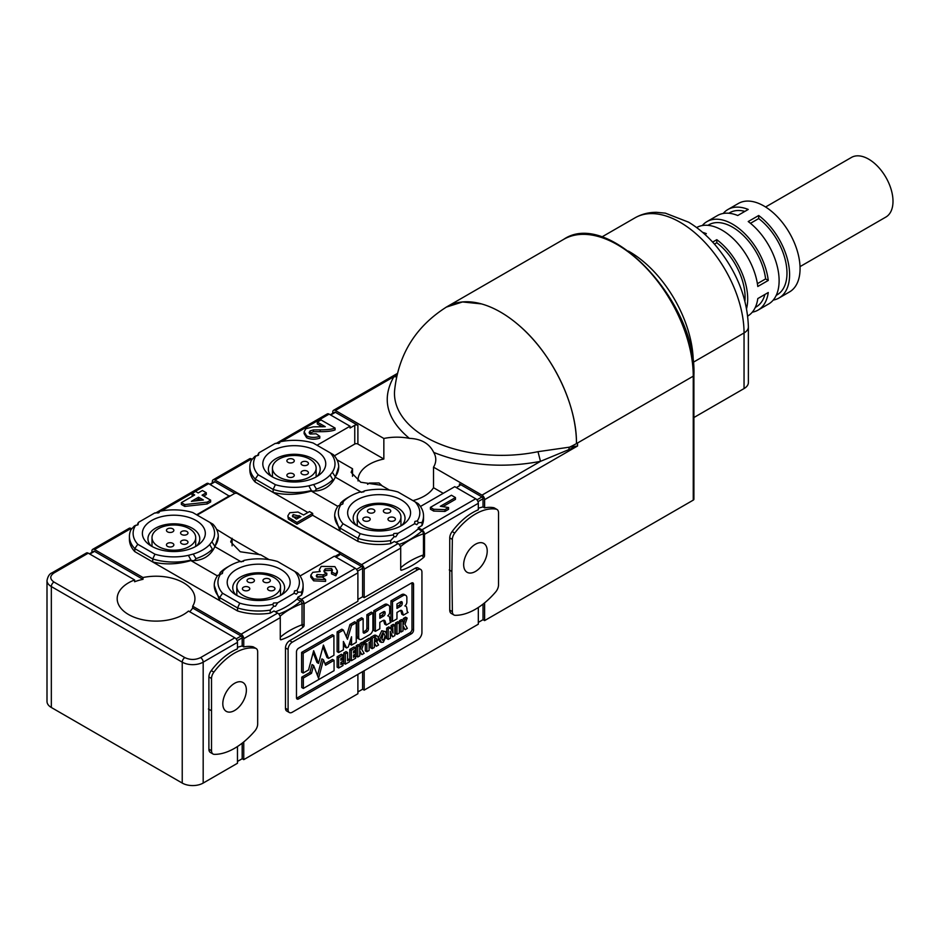 <?xml version="1.0" encoding="UTF-8"?>
<svg xmlns="http://www.w3.org/2000/svg" width="940" height="940" viewBox="0 0 940 940"><rect width="100%" height="100%" fill="white"/><g stroke="black" fill="none" stroke-linecap="round" stroke-linejoin="round"><path stroke-width="1.41" d="M395.764 542.227A74.049 42.747 120 0 0 406.327 537.375A74.049 42.747 120 0 0 418.241 528.914L421.907 531.029A2.221 1.281 60 0 1 423.47 533.755L423.47 554.905A74.049 42.747 0 0 0 422.46 555.282A1.481 0.858 180 0 1 424.316 555.399L423.47 554.905M418.241 528.914L418.241 527.704L421.907 529.819A3.701 2.139 60 0 1 424.528 534.355L424.528 555.752A1.481 0.858 -60 0 1 423.693 557.42A74.049 42.747 -60 0 1 401.521 570.216A1.481 0.858 -60 0 1 401.004 570.192A1.481 0.858 -60 0 1 400.698 569.511L400.698 548.114A3.701 2.139 -120 0 0 398.078 543.579L394.412 541.464L390.652 543.626A44.427 25.65 180 0 1 357.964 541.428L312.62 515.249L296.97 524.285L288.345 519.033L287.851 515.872L288.345 517.223L296.97 522.476L296.97 524.285M364.18 670.725L364.18 690.113L478.319 624.207L478.319 607.475M449.261 569.946L451.882 571.461L452.352 539.407A7.402 4.277 -60 0 1 454.737 533.074A53.686 30.997 -60 0 1 475.44 514.027A53.686 30.997 -60 0 1 496.144 509.163A7.402 4.277 -60 0 1 496.99 509.468A7.402 4.277 -60 0 1 498.529 512.758L498.517 585.009A7.402 4.277 -60 0 1 495.662 591.965A62.945 36.343 -60 0 1 455.219 615.312A7.402 4.277 -60 0 1 453.891 614.96L451.282 613.456A7.402 4.277 -60 0 1 449.743 610.142L449.743 537.903A7.402 4.277 -60 0 1 452.116 531.558A53.686 30.997 -60 0 1 472.82 512.512A53.686 30.997 -60 0 1 478.319 509.797L478.319 503.299A3.701 2.139 -120 0 0 475.699 498.764L454.76 486.673L420.732 506.319A2.221 1.281 180 0 1 420.45 506.449M212.334 482.843L212.334 481.527A3.701 2.139 60 0 1 213.11 479.835A3.701 2.139 60 0 1 214.954 480.023L361.559 564.658A3.701 2.139 60 0 1 364.18 569.194L364.18 597.652L415.128 568.242A5.922 3.419 -60 0 1 418.089 567.948L420.709 569.452A5.922 3.419 -60 0 1 421.931 572.166L421.931 632.538A5.922 3.419 -60 0 1 417.736 639.799L292.293 712.226A5.922 3.419 -60 0 1 289.332 712.52A5.922 3.419 -60 0 1 288.098 709.806L288.098 649.434A5.922 3.419 -60 0 1 292.293 642.184L417.736 569.746A5.922 3.419 -60 0 1 420.709 569.452M358.058 480.951A38.869 22.443 180 0 1 358.034 480.164A38.869 22.443 180 0 1 369.42 464.301A38.869 22.443 180 0 1 383.849 459.026L383.849 438.475A38.869 22.443 180 0 1 409.382 438.357C421.238 438.827 429.345 443.515 433.716 452.41A38.869 22.443 180 0 1 435.772 459.613A38.869 22.443 180 0 1 433.516 467.156L481.985 495.133A3.701 2.139 60 0 1 484.605 499.669L484.605 507.882A53.686 30.997 -60 0 1 493.524 507.659A7.402 4.277 -60 0 1 494.37 507.953L496.99 509.468M484.605 507.882L483.031 506.966A53.686 30.997 120 0 0 478.319 508.293M51.336 707.491L51.336 586.572A14.805 8.554 180 0 1 47 580.532L47 701.452A14.805 8.554 0 0 0 51.336 707.491L182.231 783.067A14.805 8.554 0 0 0 203.181 783.067L237.468 763.268L237.468 746.536M484.605 602.857L484.605 620.588L693.25 500.127A2.221 1.281 0 0 0 693.908 499.211L693.908 375.272A2.221 1.281 180 0 1 693.25 376.176A107.371 61.993 -120 0 0 646.391 268.135A107.371 61.993 -120 0 0 563.648 239.371C608.779 208.292 697.163 302.48 693.908 375.272M484.605 620.588L483.031 619.672L478.319 622.398M364.18 690.113L362.605 689.208L357.893 691.922M243.754 741.907L243.754 759.638L357.893 693.743L357.893 674.344M243.754 759.638L242.179 758.733L237.468 761.447M91.92 552.368L91.92 551.052A3.701 2.139 60 0 1 92.684 549.36A3.701 2.139 60 0 1 94.529 549.548L142.998 577.524L142.998 579.346A38.869 22.443 0 0 0 134.62 581.754L134.62 579.945L88.254 553.167A3.701 2.139 -120 0 0 86.398 552.99L52.1 572.789C49.55 573.729 47.846 576.314 47 580.532M289.332 712.52L286.712 711.004A5.922 3.419 -60 0 1 285.49 708.29L285.49 647.918A5.922 3.419 -60 0 1 289.673 640.669L357.893 601.283L357.893 572.824A3.701 2.139 -120 0 0 355.273 568.289L334.335 556.198L300.307 575.844A2.221 1.281 180 0 1 300.024 575.985M275.338 611.764A74.049 42.747 120 0 0 285.901 606.899A74.049 42.747 120 0 0 296.993 599.133A1.481 0.858 120 0 0 297.816 597.476L301.481 599.344A3.701 2.139 60 0 1 304.102 603.88L304.102 625.288A1.481 0.858 -60 0 1 303.268 626.945A74.049 42.747 -60 0 1 281.095 639.741A1.481 0.858 -60 0 1 280.578 639.717A1.481 0.858 -60 0 1 280.273 639.036L280.273 617.639A3.701 2.139 -120 0 0 277.653 613.103L273.987 610.988L270.226 613.15A44.427 25.65 180 0 1 237.55 610.953L134.773 551.615A44.427 25.65 180 0 1 129.426 539.419L129.426 536.399A44.427 25.65 180 0 1 130.954 529.725L134.479 525.848L138.039 524.779L138.439 522.381L154.818 512.923L158.978 512.688L159.812 511.301A40.725 23.512 180 0 1 192.759 512.547L209.925 522.452A40.725 23.512 180 0 1 211.9 541.757L209.679 544.554A40.725 23.512 180 0 1 193.217 554.06L188.388 555.34A40.725 23.512 180 0 1 154.947 554.201L137.781 544.284A40.725 23.512 180 0 1 135.63 525.26M142.998 577.524A38.869 22.443 180 0 1 194.933 598.663A38.869 22.443 180 0 1 192.677 606.206L241.133 634.183A3.701 2.139 60 0 1 243.754 638.718L243.754 646.932A53.686 30.997 -60 0 1 252.684 646.708A7.402 4.277 -60 0 1 253.53 647.014L256.138 648.518A7.402 4.277 -60 0 1 257.678 651.808L257.678 724.059A7.402 4.277 -60 0 1 254.811 731.014A62.945 36.343 -60 0 1 214.367 754.362A7.402 4.277 -60 0 1 213.051 754.021A7.402 4.277 -60 0 1 211.512 750.707L211.512 678.457A7.402 4.277 -60 0 1 213.885 672.124A53.686 30.997 -60 0 1 234.589 653.077A53.686 30.997 -60 0 1 255.292 648.224A7.402 4.277 -60 0 1 256.138 648.518M213.051 754.021L210.431 752.505A7.402 4.277 -60 0 1 208.892 749.204L208.892 676.953A7.402 4.277 -60 0 1 211.265 670.62A53.686 30.997 -60 0 1 231.969 651.573A53.686 30.997 -60 0 1 237.468 648.859L237.468 642.349A3.701 2.139 -120 0 0 234.859 637.814L188.482 611.047A38.869 22.443 180 0 1 183.547 614.537A38.869 22.443 180 0 1 141.176 619.401A38.869 22.443 180 0 1 117.183 598.663A38.869 22.443 180 0 1 128.569 582.8A38.869 22.443 180 0 1 134.62 579.945M243.754 646.932L242.179 646.027A53.686 30.997 120 0 0 237.468 647.343M433.516 467.156L433.516 487.707A38.869 22.443 180 0 1 424.387 496.038A38.869 22.443 180 0 1 412.942 500.609M382.18 485.874L379.043 482.96L369.42 483.043L367.587 484.347M475.44 571.461A16.662 9.623 120 0 0 486.321 556.786A16.662 9.623 120 0 0 483.771 543.426A16.662 9.623 120 0 0 475.44 544.26A16.662 9.623 120 0 0 464.56 558.936A16.662 9.623 120 0 0 467.11 572.284A16.662 9.623 120 0 0 475.44 571.461M189.692 611.74A38.869 22.443 0 0 0 192.677 608.016L192.677 606.206M234.589 710.511A16.662 9.623 120 0 0 245.481 695.835A16.662 9.623 120 0 0 242.92 682.487A16.662 9.623 120 0 0 234.589 683.309A16.662 9.623 120 0 0 223.708 697.985A16.662 9.623 120 0 0 226.258 711.345A16.662 9.623 120 0 0 234.589 710.511M334.863 556.492L339.046 554.083A2.221 1.281 180 0 0 339.693 553.167A2.221 1.281 180 0 0 339.046 552.262L237.468 493.618A2.221 1.281 180 0 0 234.33 493.618L229.618 496.344L208.68 483.642A3.701 2.139 -120 0 0 206.824 483.466L155.547 513.064M131.729 528.844L131.048 528.456A3.701 2.139 -120 0 0 129.203 528.28L92.684 549.36M317.062 445.255L350.044 426.208L329.094 414.117A3.701 2.139 -120 0 0 327.249 413.941L275.961 443.539M252.155 459.319L251.474 458.931A3.701 2.139 -120 0 0 249.629 458.755L213.11 479.835M364.18 597.652L362.605 596.747L362.605 568.289A1.481 0.858 -120 0 0 361.559 566.468L339.693 553.848M234.941 493.371L214.954 481.832A1.481 0.858 -120 0 0 214.214 481.762L209.808 484.3M744.045 388.572L744.045 332.96A90.334 52.158 -120 0 0 704.612 242.038A90.334 52.158 -120 0 0 634.993 217.845C641.597 214.109 648.776 212.264 656.543 212.322L665.344 213.145L688.527 222.145C698.079 227.88 706.962 235.47 715.152 244.917C736.337 270.285 747.418 297.627 748.381 326.909L748.381 382.533A14.805 8.554 180 0 1 744.045 388.572L693.908 417.524M483.031 619.672L483.031 604.115M362.605 689.208L362.605 671.63M362.605 596.747L357.893 599.462M453.891 614.96A7.402 4.277 -60 0 1 452.363 611.658L451.882 571.461M242.179 758.733L242.179 743.164M208.41 709.007L211.03 710.511M184.745 506.413L184.745 504.592L181.373 502.653L181.373 504.463L184.745 506.413L207.141 503.969L210.642 501.948L210.642 500.139L202.065 495.18L206.283 492.748L206.283 494.569L203.639 496.097M193.1 495.873L192.077 495.286L192.077 493.465L194.674 494.969L181.373 502.653M196.636 514.779L229.618 495.733M322.326 426.831L317.285 423.916L317.285 422.095L325.252 426.701L313.302 426.842L305.829 428.722L304.125 431.801L306.64 435.913C310.599 437.735 314.982 437.876 319.788 436.336L319.788 438.157C314.982 439.685 310.599 439.544 306.64 437.735L304.125 433.622L304.125 431.801M317.285 422.095L321.022 419.945L335.087 428.064L335.087 429.874C332.208 431.096 327.238 431.695 320.176 431.683L313.42 431.742L309.389 433.399M307.885 512.512L255.198 482.091A44.427 25.65 180 0 1 249.852 469.894L249.852 466.863A44.427 25.65 180 0 1 251.38 460.201L254.905 456.323L258.465 455.254L258.864 452.857L275.244 443.398L279.403 443.163L280.238 441.777A40.725 23.512 180 0 1 313.185 443.022L330.351 452.927A40.725 23.512 180 0 1 332.325 472.233L330.105 475.029A40.725 23.512 180 0 1 313.643 484.535L308.813 485.815A40.725 23.512 180 0 1 275.373 484.676L258.206 474.759A40.725 23.512 180 0 1 256.056 455.736M335.909 557.103L339.046 555.293A2.221 1.281 -0 0 0 339.693 554.377L339.693 553.167M232.098 545.846L232.098 538.879L259.71 554.823M229.618 496.344L197.153 515.085M332.76 413.318L332.76 412.002A3.701 2.139 60 0 1 333.536 410.31A3.701 2.139 60 0 1 335.38 410.486L383.849 438.475M409.382 438.357C386.54 419.299 381.37 398.748 393.884 376.717L397.185 374.226M483.031 506.966L483.031 498.764A1.481 0.858 -120 0 0 481.985 496.943L459.472 483.947A2.221 1.281 0 0 1 460.118 484.852A2.221 1.281 0 0 1 459.472 485.757L459.472 483.947M445.443 307.662A107.371 61.993 60 0 1 446.876 306.781A107.371 61.993 60 0 1 529.608 335.556A107.371 61.993 60 0 1 576.479 443.598A107.371 61.993 180 0 1 576.467 443.598C576.984 404.823 552.356 354.063 519.667 325.969A107.36 61.981 -120 0 0 481.445 303.902L462.527 301.952L446.347 307.11C415.633 326.627 398.372 354.474 394.589 390.676L394.589 390.676A107.148 61.864 0 0 0 537.986 451.682L577.536 446.007L540.488 461.352C502.336 468.578 466.745 465.594 433.716 452.41M693.25 500.127L693.25 376.176L576.479 443.598A107.371 61.993 180 0 1 569.147 447.346L568.865 449.837M298.579 648.224L411.462 583.047A2.961 1.716 -60 0 1 412.942 582.906A2.961 1.716 -60 0 1 413.553 584.257L413.553 630.129A2.961 1.716 -60 0 1 411.462 633.748L298.579 698.925A2.961 1.716 -60 0 1 297.099 699.066A2.961 1.716 -60 0 1 296.476 697.715L296.476 651.855A2.961 1.716 -60 0 1 298.579 648.224M455.454 497.554L440.331 506.284L448.556 507.53L448.556 509.339L444.914 511.442L433.657 511.066L430.403 509.186L430.403 507.377L451.435 495.239L455.454 497.554L455.454 499.375L443.163 506.46M423.529 515.837L423.529 518.856A44.427 25.65 180 0 1 422.001 525.53L422.001 522.511A44.427 25.65 180 0 0 423.529 515.837A44.427 25.65 180 0 0 418.183 503.64L415.174 501.901A40.725 23.512 180 0 1 417.325 520.924L418.476 522.699L422.001 522.511M418.241 527.704L422.001 525.53M237.15 640.716L242.179 637.814L242.179 646.027M310.776 575.186L310.776 577.125L313.643 580.826L325.581 581.39L325.581 579.581L313.643 579.005L310.776 575.186L312.797 572.331L320.199 571.532L319.4 569.593L321.233 566.385L334.899 566.609L337.366 570.862L337.366 572.672L335.862 575.809L331.503 573.846L331.503 572.037L335.862 573.999L335.862 575.809M332.267 571.085L331.597 570.357L325.181 570.674L324.124 571.814M331.503 572.037L332.466 570.157L331.597 568.547L325.181 568.865L323.901 570.944L324.664 572.366L326.803 573.247L326.803 575.057L323.09 576.69L316.569 576.749M319.4 571.414L319.4 569.593M303.103 585.361L303.103 588.393A44.427 25.65 180 0 1 301.576 595.055L301.576 592.036A44.427 25.65 180 0 0 303.103 585.361A44.427 25.65 180 0 0 297.757 573.165L294.749 571.426A40.725 23.512 180 0 1 296.899 590.449L298.05 592.223L301.576 592.036M297.816 597.229L301.576 595.055M142.998 579.346L94.529 551.357A1.481 0.858 -120 0 0 93.788 551.287L89.382 553.824M206.283 492.748L202.405 490.515L198.187 492.948L195.591 491.444L192.077 493.465M207.141 503.969L207.141 502.148L184.745 504.592M210.642 500.139L207.141 502.148M134.773 551.615L134.773 548.596A44.427 25.65 180 0 1 129.426 536.399M154.947 554.201L152.726 558.959L152.726 561.979C165.182 564.893 177.895 564.423 190.855 560.569L191.819 560.616L190.984 560.064A44.427 25.65 180 0 1 152.726 558.959L134.773 548.596L137.781 544.284M214.25 585.361A44.427 25.65 180 0 0 219.596 597.57L237.55 607.933L239.77 603.163L222.604 593.258L219.596 597.57L219.596 600.59L214.25 585.361A44.427 25.65 180 0 1 217.68 575.48L222.392 573.482L222.851 571.168A40.725 23.512 180 0 1 229.877 565.716A40.725 23.512 180 0 1 239.312 561.662L243.343 561.391L244.142 560.381A40.725 23.512 180 0 1 277.582 561.521L294.749 571.426M217.387 575.891L190.855 560.569M296.899 590.449L294.49 590.931L294.091 593.328L277.711 602.787L275.432 606.277L273.752 606.253L270.226 610.13A44.427 25.65 180 0 1 237.55 607.933L237.55 610.953M270.226 610.13L270.226 613.15M242.179 637.814A1.481 0.858 -120 0 0 241.133 636.004L192.677 608.016M383.849 459.026L357.893 444.044L357.893 425.303L335.38 412.308A1.481 0.858 -120 0 0 334.64 412.237L330.234 414.775M335.087 428.064C332.208 429.286 327.238 429.886 320.176 429.874L313.42 429.933L310.141 430.873L309.119 432.494L310.071 434.045L316.181 433.798L319.788 436.336M357.893 425.303A2.221 1.281 0 0 0 354.756 425.303L350.044 428.029L350.044 426.208M357.893 444.044A2.221 1.281 0 0 0 354.756 444.044L334.37 455.818M417.325 520.924L414.916 521.406L414.517 523.803L398.137 533.262L395.858 536.752L394.177 536.728L390.652 540.606A44.427 25.65 180 0 1 357.964 538.397L357.964 541.428M390.652 540.606L390.652 543.626M255.198 482.091L255.198 479.071A44.427 25.65 180 0 1 249.852 466.863M275.373 484.676L273.152 489.435L273.152 492.454C285.607 495.368 298.321 494.898 311.269 491.044L312.245 491.091L311.41 490.539A44.427 25.65 180 0 1 273.152 489.435L255.198 479.071L258.206 474.759M287.851 515.872L289.767 512.735L297.992 512.03L303.573 514.991L309.507 511.572L312.679 513.404L312.679 515.202A246.574 142.363 120 0 0 312.62 515.249M394.177 536.728L393.155 534.884A40.725 23.512 180 0 1 360.196 533.638L343.029 523.733L340.022 528.045L340.022 531.065L334.675 515.837A44.427 25.65 180 0 1 338.106 505.955L342.818 503.957L343.276 501.643A40.725 23.512 180 0 1 350.303 496.191A40.725 23.512 180 0 1 359.738 492.125L363.757 491.867L364.567 490.856A40.725 23.512 180 0 1 398.008 491.996L415.174 501.901M337.812 506.366L311.269 491.044M288.345 519.033L288.345 517.223M312.679 513.404L296.97 522.476M334.675 515.837A44.427 25.65 180 0 0 340.022 528.045L357.964 538.397L360.196 533.638M232.098 538.879L216.553 529.302M269.028 559.606L260.65 554.764L240.264 551.756L230.7 541.887L232.098 538.279M702.286 225.565A51.089 29.493 60 0 1 706.974 221.605A51.089 29.493 60 0 1 743.881 232.803A51.089 29.493 60 0 1 768.262 280.437L757.793 286.488A51.089 29.493 -120 0 0 733.505 238.936A51.089 29.493 -120 0 0 696.634 227.562M712.638 242.097L716.809 239.688A51.089 29.493 60 0 1 747.7 298.791A51.089 29.493 60 0 1 746.572 308.52M747.735 316.063A51.089 29.493 -120 0 0 757.793 298.579L768.262 292.528A51.089 29.493 60 0 1 758.063 310.094L768.544 304.043A51.089 29.493 -120 0 0 779.119 280.661A51.089 29.493 -120 0 0 748.228 221.546L758.698 215.507A51.089 29.493 60 0 1 789.588 274.609A51.089 29.493 60 0 1 779.013 298.004A51.089 29.493 60 0 1 773.232 300.083M779.013 298.004L789.482 291.952A51.089 29.493 -120 0 0 800.069 268.57A51.089 29.493 -120 0 0 777.756 217.152A51.089 29.493 -120 0 0 738.394 203.463L727.924 209.503A51.089 29.493 60 0 1 748.228 209.456L737.759 215.507A51.089 29.493 -120 0 0 717.443 215.554L706.974 221.605M723.224 213.474A51.089 29.493 60 0 1 727.924 209.503M702.591 232.345A51.089 29.493 60 0 1 706.34 233.637L704.953 234.436M443.245 493.324L433.516 487.707M296.535 698.232A2.961 1.716 120 0 0 297.005 698.02L409.887 632.843A2.961 1.716 120 0 0 411.978 629.212L411.978 583.352A2.961 1.716 120 0 0 411.931 582.847M433.657 511.066L433.657 509.257L430.403 507.377M444.914 511.442L444.914 509.633L433.657 509.257M448.556 507.53L444.914 509.633M456.335 487.578L459.472 485.757M337.366 570.862L335.862 573.999M323.09 576.69L323.09 574.88L317.05 574.516L316.275 575.832L317.05 577.16L322.502 577.078L325.581 579.581M326.803 573.247L323.09 574.88M203.381 499.998L191.384 501.349L198.552 497.213L203.381 499.998M157.944 513.064L159.812 511.301M191.819 560.616L194.322 560.604C202.57 560.123 208.892 556.468 213.298 549.653L214.908 546.681L241.216 561.873M273.752 606.253L272.729 604.408A40.725 23.512 180 0 1 239.77 603.163M277.711 602.787L273.552 603.022L272.729 604.408M278.369 443.539L280.238 441.777M398.137 533.262L393.978 533.497L393.155 534.884M312.245 491.091L314.747 491.079C322.996 490.598 329.317 486.944 333.712 480.117L335.333 477.156L361.642 492.349M292.751 516.847L293.092 514.591L300.918 516.53L296.453 519.103L292.352 515.895M214.908 546.681L218.28 536.399A44.427 25.65 180 0 0 212.934 524.191L209.925 522.452M744.915 301.117A47.388 27.366 -120 0 0 745.091 297.287A47.388 27.366 -120 0 0 716.809 242.743L714.447 244.106M758.063 310.094A51.089 29.493 60 0 1 752.294 312.174M396.997 634.359L395.435 633.454L395.435 623.067L397.738 621.728L399.312 622.633L399.312 633.031L396.997 634.359L396.997 623.972L399.312 622.633M345.356 664.181L343.781 663.276L343.781 652.889L346.002 651.596L347.577 652.513L347.577 660.726L349.621 659.539L349.621 661.713L345.356 664.181L345.356 653.793L347.577 652.513M347.577 658.905L349.621 659.539M363.698 642.948L363.698 641.386L369.15 638.236L370.713 639.141L370.713 641.468L369.103 642.396L369.103 650.468L366.882 651.749L366.882 643.677L365.272 644.617L365.272 642.29L370.713 639.141M366.882 651.749L365.308 650.844L365.308 644.593M363.698 643.712L365.272 644.617M353.546 655.462L355.637 656.061L355.637 658.235L351.372 660.702L349.798 659.798L349.798 649.411L354.075 646.943L355.637 647.848L351.372 650.316L349.798 649.411M340.868 662.782L342.959 663.382L342.959 665.555L338.682 668.023L337.119 667.118L337.119 656.731L341.385 654.264L342.959 655.168L338.682 657.636L337.119 656.731M399.441 620.752L401.451 619.589L403.013 620.494L401.016 621.657L399.441 620.752L399.441 631.139L401.016 632.044L401.016 621.657M402.755 620.353L403.413 618.461L405.587 617.204L407.161 618.109L404.976 624.36L407.326 628.402L405.152 629.659L403.013 625.887L403.013 630.881L401.016 632.044M405.152 629.659L403.013 627.755M356.201 645.709L358.211 644.558L359.785 645.463L357.776 646.614L356.201 645.709L356.201 656.096L357.776 657.001L357.776 646.614M359.527 645.31L360.173 643.418L362.346 642.161L363.921 643.077L361.736 649.329L364.097 653.359L361.912 654.616L359.785 650.856L359.785 655.85L357.776 657.001M361.912 654.616L359.785 652.724M374.296 644.558L376.341 646.285L374.296 642.772L374.296 647.472L372.205 648.682L370.63 647.766L370.63 641.515M370.63 639.094L370.63 637.379L373.85 635.522A3.96 2.28 -60 0 1 375.836 635.323L377.41 636.227A3.96 2.28 -60 0 1 376.693 641.809L378.562 645.005L376.341 646.285M390.347 634.124L392.709 636.838L390.276 631.351L390.441 638.143L388.232 639.423L386.669 638.519L386.669 636.263M386.669 633.795L386.669 628.132L388.808 626.886L390.382 627.791L388.232 629.036L386.669 628.132M391.31 629.647L391.087 625.57L393.296 624.301L394.859 625.206L394.859 635.593L392.709 636.838M381.252 642.384L379.678 641.48L378.303 638.048L381.746 630.764L385.388 631.539L386.763 634.982L383.32 642.255L381.252 642.384L379.878 638.953L383.32 631.68L385.388 631.539M363.134 632.115L364.661 632.996A2.268 1.316 -60 0 1 363.604 633.067A2.268 1.316 -60 0 1 363.134 632.021L365.613 630.634A2.338 1.351 120 0 0 366.882 628.049L366.882 614.713L371.323 612.14L372.898 613.056L372.898 629.177A4.453 2.573 -60 0 1 370.102 634.406L361.736 639.235A4.43 2.562 -60 0 1 359.609 639.411L358.034 638.507A4.43 2.562 -60 0 1 357.118 636.474L357.118 620.353L361.571 617.78L363.134 618.684L358.692 621.258L357.118 620.353M390.946 600.824L401.533 594.703A5.311 3.067 -60 0 1 404.188 594.444L405.763 595.349A5.311 3.067 120 0 0 403.107 595.607L392.509 601.729L390.946 600.824L390.946 620.564L392.509 621.469L392.509 601.729M408.031 612.398L403.413 615.171L401.85 614.266L400.698 610.471A3.56 2.056 120 0 0 400.675 610.366M373.815 610.718L384.401 604.596A5.311 3.067 -60 0 1 387.057 604.338L388.631 605.243A5.311 3.067 120 0 0 385.976 605.501L375.377 611.623L373.815 610.718L373.815 630.458L375.377 631.363L375.377 611.623M390.899 622.292L386.281 625.065L384.719 624.16L383.579 620.353A3.56 2.056 120 0 0 383.544 620.259M343.394 643.7L345.062 647.049L346.637 647.954L343.394 641.468L343.394 649.834L338.682 652.548L337.119 651.643L337.119 631.903L341.819 629.177L343.394 630.094L338.682 632.808L337.119 631.903M346.355 636.768L349.962 624.477L354.674 621.763L356.248 622.668L356.248 642.408L351.537 645.122L351.537 636.768L348.294 647.002L346.637 647.954M351.537 645.122L349.962 644.217L349.962 641.715M303.338 688.433L301.764 687.528L301.764 677.141L309.941 672.417L312.045 664.557L313.607 665.461L318.543 678.304L323.478 659.763L325.581 665.215L334.064 660.303L334.064 670.69L303.338 688.433L303.338 678.045L311.516 673.322L309.941 672.417M317.473 675.519L321.915 658.858L323.478 659.763M325.005 663.722L332.502 659.398L334.064 660.303M303.185 673.04L301.611 672.135L301.611 652.395L332.337 634.653L333.912 635.558L333.912 655.309L328.554 658.4L323.43 645.075L318.543 663.417L313.666 650.715L308.543 669.95L303.185 673.04L303.185 653.3L333.912 635.558M328.554 658.4L326.979 657.495L322.925 646.955M318.543 663.417L316.98 662.512L313.161 652.595M352.524 476.322L352.524 468.755L336.978 459.778M389.454 490.081L381.076 485.24L360.69 482.22L351.125 472.362L352.524 468.755M198.552 497.213L198.552 499.022L195.297 500.903M200.749 500.291L198.552 499.022M151.599 546.222A31.467 18.166 0 0 0 199.186 544.154A31.467 18.166 0 0 0 196.108 520.525A31.467 18.166 0 0 0 153.338 519.597A31.467 18.166 0 0 0 148.52 544.154A31.467 18.166 0 0 0 151.599 546.222M196.648 545.905A25.921 14.958 0 0 0 199.774 538.773A25.921 14.958 0 0 0 192.183 528.198A25.921 14.958 0 0 0 163.936 524.955A25.921 14.958 0 0 0 147.944 538.773A25.921 14.958 0 0 0 151.07 545.905M137.005 525.154L138.439 522.381M190.984 560.064L188.388 555.34M193.217 554.06L196.002 558.63L194.322 560.604M219.243 574.998L220.16 572.577A44.427 25.65 180 0 1 227.257 567.231L229.877 565.716M209.679 544.554L212.37 549.183A44.427 25.65 180 0 1 196.002 558.63M220.16 572.577L222.851 571.168M222.604 593.258A40.725 23.512 180 0 1 220.63 573.952M236.422 595.185A31.467 18.166 0 0 0 284.009 593.128A31.467 18.166 0 0 0 280.931 569.499A31.467 18.166 0 0 0 238.161 568.571A31.467 18.166 0 0 0 233.343 593.128A31.467 18.166 0 0 0 236.422 595.185M293.926 593.07L296.37 594.186L298.05 592.223M281.459 594.879A25.921 14.958 0 0 0 284.597 587.747A25.921 14.958 0 0 0 277.006 577.172A25.921 14.958 0 0 0 248.759 573.917A25.921 14.958 0 0 0 232.756 587.747A25.921 14.958 0 0 0 235.893 594.879M272.024 476.697A31.467 18.166 0 0 0 319.612 474.63A31.467 18.166 0 0 0 316.533 451A31.467 18.166 0 0 0 273.763 450.072A31.467 18.166 0 0 0 268.946 474.63A31.467 18.166 0 0 0 272.024 476.697M317.074 476.38A25.921 14.958 0 0 0 320.199 469.248A25.921 14.958 0 0 0 312.609 458.673A25.921 14.958 0 0 0 284.362 455.43A25.921 14.958 0 0 0 268.37 469.248A25.921 14.958 0 0 0 271.495 476.38M257.419 455.63L258.864 452.857M356.848 525.66A31.467 18.166 0 0 0 404.435 523.592A31.467 18.166 0 0 0 401.356 499.974A31.467 18.166 0 0 0 358.587 499.046A31.467 18.166 0 0 0 353.769 523.592A31.467 18.166 0 0 0 356.848 525.66M343.029 523.733A40.725 23.512 180 0 1 341.055 504.428M414.352 523.545L416.796 524.661L418.476 522.699M401.885 525.343A25.921 14.958 0 0 0 405.022 518.222A25.921 14.958 0 0 0 397.432 507.635A25.921 14.958 0 0 0 369.185 504.392A25.921 14.958 0 0 0 353.181 518.222A25.921 14.958 0 0 0 356.319 525.343M311.41 490.539L308.813 485.815M313.643 484.535L316.428 489.106L314.747 491.079M339.669 505.462L340.586 503.053A44.427 25.65 180 0 1 347.683 497.707L350.303 496.191M332.325 472.233L335.274 476.756A44.427 25.65 0 0 0 338.706 466.863L335.333 477.156M330.105 475.029L332.795 479.659A44.427 25.65 180 0 1 316.428 489.106M340.586 503.053L343.276 501.643M299.343 517.435L292.669 516.765M218.28 536.399A44.427 25.65 180 0 1 214.849 546.281L214.484 547.538M716.809 239.688L716.809 242.743M755.29 307.415L756.218 306.887A47.388 27.366 -120 0 0 764.913 294.467M757.393 283.657L765.618 278.91L768.262 280.437M765.618 278.91A47.388 27.366 -120 0 0 742.882 235.024A47.388 27.366 -120 0 0 708.831 224.801L707.902 225.341M758.698 215.507L758.698 218.562A47.388 27.366 60 0 1 786.98 273.105A47.388 27.366 60 0 1 777.157 294.796L776.24 295.325M758.698 218.562L750.473 223.309M728.841 213.251L729.769 212.71A47.388 27.366 60 0 1 744.868 211.394M800.022 266.631L885.868 217.07A34.428 19.881 -120 0 0 893 201.313A34.428 19.881 -120 0 0 877.972 166.662A34.428 19.881 -120 0 0 851.44 157.438L765.595 206.988M395.435 623.067L396.997 623.972M343.781 652.889L345.356 653.793M363.698 641.386L365.272 642.29M351.372 660.702L351.372 650.316M354.098 650.868L355.637 651.761L355.637 653.888L353.546 655.086L353.546 657.272L355.637 656.061M355.637 647.848L355.637 649.975L353.546 651.185L353.546 652.971L355.637 651.761M338.682 668.023L338.682 657.636M341.42 658.188L342.959 659.081L342.959 661.208L340.868 662.418L340.868 664.592L342.959 663.382M342.959 655.168L342.959 657.307L340.868 658.505L340.868 660.291L342.959 659.081M403.413 618.461L404.976 619.366L403.013 625.1L403.013 620.494M404.976 619.366L407.161 618.109M360.173 643.418L361.736 644.335L359.785 650.057L359.785 645.463M361.736 644.335L363.921 643.077M377.41 636.227A3.96 2.28 -60 0 0 375.424 636.427L372.205 638.295L370.63 637.379M372.205 648.682L372.205 638.295M388.232 639.423L388.232 629.036M391.087 625.57L392.662 626.475L394.859 625.206M390.382 627.791L393.014 633.055L392.662 626.475M359.609 639.411A4.43 2.562 -60 0 1 358.692 637.379L358.692 621.258M366.882 614.713L368.445 615.618L372.898 613.056M366.882 628.049L368.445 628.954L368.445 615.618M368.445 628.954A2.338 1.351 -60 0 1 367.188 631.539L365.613 630.634M364.661 632.996L367.188 631.539M363.134 618.684L363.134 632.021M405.105 605.783L405.798 606.194A4.817 2.785 -60 0 0 404.882 605.959A3.255 1.88 -60 0 0 406.856 602.199L406.856 597.452A5.311 3.067 120 0 0 405.763 595.349M403.413 615.171L402.273 611.376A3.56 2.056 -60 0 0 401.639 610.507A3.56 2.056 -60 0 0 400.452 610.424L396.962 612.445L396.962 618.896L392.509 621.469M408.125 612.457A4.923 2.844 -60 0 1 408.078 612.434A4.923 2.844 -60 0 1 407.067 610.495A39.633 22.877 -60 0 0 406.75 607.757A4.817 2.785 -60 0 0 405.798 606.194M387.973 615.677L388.666 616.076A4.817 2.785 -60 0 0 387.75 615.853A3.255 1.88 -60 0 0 389.724 612.093L389.724 607.346A5.311 3.067 120 0 0 388.631 605.243M386.281 625.065L385.142 621.269A3.56 2.056 -60 0 0 384.507 620.4A3.56 2.056 -60 0 0 383.32 620.318L379.831 622.327L379.831 628.789L375.377 631.363M390.993 622.351A4.923 2.844 -60 0 1 390.946 622.315A4.923 2.844 -60 0 1 389.936 620.377A39.633 22.877 -60 0 0 389.618 617.639A4.817 2.785 -60 0 0 388.666 616.076M338.682 652.548L338.682 632.808M349.962 624.477L351.537 625.382L356.248 622.668M343.394 630.094L347.459 639.259L351.537 625.382M301.764 677.141L303.338 678.045M311.516 673.322L313.607 665.461M301.611 652.395L303.185 653.3M330.351 452.927L333.359 454.666A44.427 25.65 0 0 1 338.706 466.863M211.9 541.757L214.849 546.281M241.545 561.697L244.142 560.381M335.274 476.756L334.91 478.002M361.971 492.172L364.567 490.856M374.813 642.079L374.813 638.166A2.373 1.375 -60 0 1 376 638.048A2.373 1.375 -60 0 1 376.47 638.836A2.373 1.375 -60 0 1 374.813 642.079L374.296 641.773M383.32 633.701C381.24 637.073 381.24 639.247 383.32 640.234C385.388 636.85 385.388 634.676 383.32 633.701L384.108 633.666M382.521 640.258L383.32 640.234M400.652 606.253L396.962 608.38L396.962 603.974L400.652 601.847A2.256 1.304 -60 0 1 401.779 601.729A2.256 1.304 -60 0 1 402.25 602.634L402.25 603.574A2.256 1.304 -60 0 1 400.652 606.253L399.077 605.337A2.256 1.304 120 0 0 400.675 602.669L402.25 603.574M385.118 613.468A2.256 1.304 -60 0 1 383.52 616.135L379.831 618.273L379.831 613.867L383.52 611.74A2.256 1.304 -60 0 1 384.648 611.623A2.256 1.304 -60 0 1 385.118 612.527L385.118 613.468L383.544 611.729M374.296 640.14A2.373 1.375 120 0 0 374.919 638.107M375.084 638.037L376.47 638.836M381.875 639.235L383.191 633.783M396.962 606.57L399.077 605.337M400.769 601.788L402.25 602.634M400.675 602.669L400.675 601.835M379.831 616.452L381.946 615.23A2.256 1.304 120 0 0 383.544 612.563M383.637 611.67L385.118 612.527M189.304 546.528A21.843 12.608 180 0 1 165.499 549.254A21.843 12.608 180 0 1 152.01 537.61A21.843 12.608 180 0 1 158.413 528.679A21.843 12.608 180 0 1 182.219 525.954A21.843 12.608 180 0 1 195.708 537.61A21.843 12.608 180 0 1 189.304 546.528M274.127 577.654A21.843 12.608 180 0 1 280.519 586.572A21.843 12.608 180 0 1 267.042 598.228A21.843 12.608 180 0 1 243.225 595.49A21.843 12.608 180 0 1 236.833 586.572A21.843 12.608 180 0 1 250.322 574.916A21.843 12.608 180 0 1 274.127 577.654M309.73 459.155A21.843 12.608 180 0 1 316.134 468.073A21.843 12.608 180 0 1 302.645 479.729A21.843 12.608 180 0 1 278.828 476.991A21.843 12.608 180 0 1 272.436 468.073A21.843 12.608 180 0 1 285.925 456.429A21.843 12.608 180 0 1 309.73 459.155M394.553 508.129A21.843 12.608 180 0 1 400.945 517.047A21.843 12.608 180 0 1 387.468 528.703A21.843 12.608 180 0 1 363.651 525.965A21.843 12.608 180 0 1 357.259 517.047A21.843 12.608 180 0 1 370.736 505.391A21.843 12.608 180 0 1 394.553 508.129M172.772 528.821A3.701 2.139 0 0 0 168.742 528.362A3.701 2.139 0 0 0 166.451 530.336A3.701 2.139 0 0 0 167.532 531.852A3.701 2.139 0 0 0 171.574 532.31A3.701 2.139 0 0 0 173.853 530.336A3.701 2.139 0 0 0 172.772 528.821M186.907 534.519A3.701 2.139 0 0 0 187.988 533.004A3.701 2.139 0 0 0 185.709 531.029A3.701 2.139 0 0 0 181.667 531.5A3.701 2.139 0 0 0 180.586 533.004A3.701 2.139 0 0 0 182.865 534.978A3.701 2.139 0 0 0 186.907 534.519M186.907 540.688A3.701 2.139 0 0 0 182.865 540.23A3.701 2.139 0 0 0 180.586 542.204A3.701 2.139 0 0 0 181.667 543.708A3.701 2.139 0 0 0 185.709 544.178A3.701 2.139 0 0 0 187.988 542.204A3.701 2.139 0 0 0 186.907 540.688M172.772 543.355A3.701 2.139 0 0 0 168.742 542.897A3.701 2.139 0 0 0 166.451 544.871A3.701 2.139 0 0 0 167.532 546.387A3.701 2.139 0 0 0 171.574 546.845A3.701 2.139 0 0 0 173.853 544.871A3.701 2.139 0 0 0 172.772 543.355M273.881 587.206A3.701 2.139 0 0 0 269.851 586.736A3.701 2.139 0 0 0 267.559 588.71A3.701 2.139 0 0 0 268.652 590.226A3.701 2.139 0 0 0 272.682 590.684A3.701 2.139 0 0 0 274.962 588.71A3.701 2.139 0 0 0 273.881 587.206M269.251 579.04A3.701 2.139 0 0 0 265.221 578.582A3.701 2.139 0 0 0 262.93 580.556A3.701 2.139 0 0 0 264.022 582.06A3.701 2.139 0 0 0 268.053 582.53A3.701 2.139 0 0 0 270.344 580.556A3.701 2.139 0 0 0 269.251 579.04M253.33 579.04A3.701 2.139 0 0 0 249.3 578.582A3.701 2.139 0 0 0 247.02 580.556A3.701 2.139 0 0 0 248.101 582.06A3.701 2.139 0 0 0 252.132 582.53A3.701 2.139 0 0 0 254.423 580.556A3.701 2.139 0 0 0 253.33 579.04M248.712 587.206A3.701 2.139 0 0 0 244.67 586.736A3.701 2.139 0 0 0 242.391 588.71A3.701 2.139 0 0 0 243.472 590.226A3.701 2.139 0 0 0 247.502 590.684A3.701 2.139 0 0 0 249.793 588.71A3.701 2.139 0 0 0 248.712 587.206M293.198 459.296A3.701 2.139 0 0 0 289.168 458.838A3.701 2.139 0 0 0 286.876 460.812A3.701 2.139 0 0 0 287.957 462.315A3.701 2.139 0 0 0 291.999 462.786A3.701 2.139 0 0 0 294.279 460.812A3.701 2.139 0 0 0 293.198 459.296M307.333 464.995A3.701 2.139 0 0 0 308.414 463.479A3.701 2.139 0 0 0 306.123 461.505A3.701 2.139 0 0 0 302.093 461.975A3.701 2.139 0 0 0 301.012 463.479A3.701 2.139 0 0 0 303.291 465.453A3.701 2.139 0 0 0 307.333 464.995M307.333 471.163A3.701 2.139 0 0 0 303.291 470.693A3.701 2.139 0 0 0 301.012 472.667A3.701 2.139 0 0 0 302.093 474.183A3.701 2.139 0 0 0 306.123 474.653A3.701 2.139 0 0 0 308.414 472.667A3.701 2.139 0 0 0 307.333 471.163M293.198 473.831A3.701 2.139 0 0 0 289.168 473.372A3.701 2.139 0 0 0 286.876 475.346A3.701 2.139 0 0 0 287.957 476.862A3.701 2.139 0 0 0 291.999 477.32A3.701 2.139 0 0 0 294.279 475.346A3.701 2.139 0 0 0 293.198 473.831M394.306 517.67A3.701 2.139 0 0 0 390.276 517.212A3.701 2.139 0 0 0 387.985 519.186A3.701 2.139 0 0 0 389.066 520.701A3.701 2.139 0 0 0 393.108 521.16A3.701 2.139 0 0 0 395.387 519.186A3.701 2.139 0 0 0 394.306 517.67M389.677 509.515A3.701 2.139 0 0 0 385.647 509.057A3.701 2.139 0 0 0 383.356 511.031A3.701 2.139 0 0 0 384.448 512.535A3.701 2.139 0 0 0 388.478 513.005A3.701 2.139 0 0 0 390.758 511.031A3.701 2.139 0 0 0 389.677 509.515M373.756 509.515A3.701 2.139 0 0 0 369.726 509.057A3.701 2.139 0 0 0 367.434 511.031A3.701 2.139 0 0 0 368.527 512.535A3.701 2.139 0 0 0 372.557 513.005A3.701 2.139 0 0 0 374.849 511.031A3.701 2.139 0 0 0 373.756 509.515M369.126 517.67A3.701 2.139 0 0 0 365.096 517.212A3.701 2.139 0 0 0 362.816 519.186A3.701 2.139 0 0 0 363.897 520.701A3.701 2.139 0 0 0 367.928 521.16A3.701 2.139 0 0 0 370.219 519.186A3.701 2.139 0 0 0 369.126 517.67M537.986 451.682L540.488 461.352L481.985 495.133M335.38 410.486L393.884 376.717L396.61 376.799M399.136 544.448A74.049 42.747 120 0 0 409.993 539.49A74.049 42.747 120 0 0 421.907 531.029M400.475 546.751A74.049 42.747 180 0 1 410.193 539.83A74.049 42.747 180 0 1 423.47 533.755M478.319 503.299L424.528 534.355M400.698 548.114L364.18 569.194M493.524 507.659L496.144 509.163M203.181 783.067L203.181 662.148A14.805 8.554 180 0 1 182.231 662.148L182.231 783.067M51.336 586.572L182.231 662.148A3.701 2.139 120 0 1 184.851 657.612L53.956 582.036A3.701 2.139 120 0 0 51.336 586.572M357.893 572.824L304.102 603.88M280.273 617.639L243.754 638.718M252.684 646.708L255.292 648.224M237.468 642.349L203.181 662.148A3.701 2.139 -120 0 0 200.561 657.612C195.32 660.056 190.091 660.056 184.851 657.612M53.956 582.036C49.714 579.016 49.714 575.997 53.956 572.977A3.701 2.139 -120 0 0 52.1 572.789M53.956 572.977L88.254 553.167M161.28 511.007L208.68 483.642M94.529 549.548L131.048 528.456M281.706 441.483L329.094 414.117M214.954 480.023L251.474 458.931M452.116 531.558L454.737 533.074M415.128 568.242L417.736 569.746M289.673 640.669L292.293 642.184M398.078 543.579L361.559 564.658M400.698 569.37A1.739 1.01 -120 0 0 401.521 570.216M400.698 567.725A74.049 42.747 180 0 1 422.46 555.282A1.739 1.01 -120 0 0 423.693 557.42M475.699 498.764L421.907 529.819M449.743 537.903L452.352 539.407M449.743 610.142L452.363 611.658M211.265 670.62L213.885 672.124M277.653 613.103L241.133 634.183M280.273 638.894A1.739 1.01 -120 0 0 281.095 639.741M280.273 637.25A74.049 42.747 180 0 1 302.034 624.806A1.739 1.01 -120 0 0 303.268 626.945M304.102 625.288L303.89 624.924A1.481 0.858 0 0 0 302.034 624.806L302.034 603.644A1.481 0.858 180 0 1 303.89 603.762A3.408 1.962 -120 0 0 301.481 599.591L297.816 597.476M303.89 624.924L303.89 603.762M355.273 568.289L301.481 599.344M285.49 647.918L288.098 649.434M285.49 708.29L288.098 709.806M234.859 637.814L200.561 657.612M208.892 676.953L211.512 678.457M208.892 749.204L211.512 750.707M210.243 484.547L214.954 481.832M339.046 554.083L339.046 555.293M361.559 566.468L356.53 569.381M357.576 571.191L362.605 568.289M693.133 362.346A14.805 8.554 180 0 1 693.25 362.276L693.25 363.451M748.381 326.909A14.805 8.554 180 0 1 744.045 332.96L693.25 362.276A90.334 52.158 -120 0 0 628.414 251.097M478.002 501.666L483.031 498.764M577.536 442.987L577.536 446.007L484.605 499.669M278.722 613.973A74.049 42.747 120 0 0 289.567 609.014A74.049 42.747 120 0 0 300.659 601.248A1.962 1.128 60 0 1 302.034 603.644A74.049 42.747 180 0 0 289.767 609.355A74.049 42.747 180 0 0 280.05 616.288M301.481 599.591A1.481 0.858 -60 0 1 300.659 601.248L296.993 599.133M89.817 554.083L94.529 551.357M330.669 415.022L335.38 412.308M306.64 437.735L306.64 435.913M310.141 432.682L310.141 430.873M313.42 431.742L313.42 429.933M320.176 431.683L320.176 429.874M354.756 444.044L354.756 425.303M291.882 521.347L291.882 519.538M481.985 496.943L476.956 499.845M413.553 584.257L411.978 583.352M297.005 698.02L298.579 698.925M409.887 632.843L411.462 633.748M411.978 629.212L413.553 630.129M241.133 636.004L236.105 638.906M310.776 576.995L310.776 575.445M313.643 580.826L313.643 579.005M317.05 576.326L317.05 574.516M325.181 570.674L325.181 568.865M331.597 570.357L331.597 568.547M299.179 517.341L299.179 515.519M293.092 516.401L293.092 514.591M375.424 636.427L373.85 635.522M357.118 636.474L358.692 637.379M401.533 594.703L403.107 595.607M402.273 611.376L400.698 610.471M384.401 604.596L385.976 605.501M385.142 621.269L383.579 620.353M381.946 615.23L383.52 616.135M333.536 410.31L397.373 373.45M601.706 237.056L634.993 217.845M152.01 546.446L152.01 537.61M280.519 595.42L280.519 586.572M316.134 476.921L316.134 468.073M400.945 525.895L400.945 517.047M195.708 546.446L195.708 537.61M236.833 595.42L236.833 586.572M272.436 476.921L272.436 468.073M357.259 525.895L357.259 517.047M446.876 306.781L563.648 239.371"/></g></svg>
